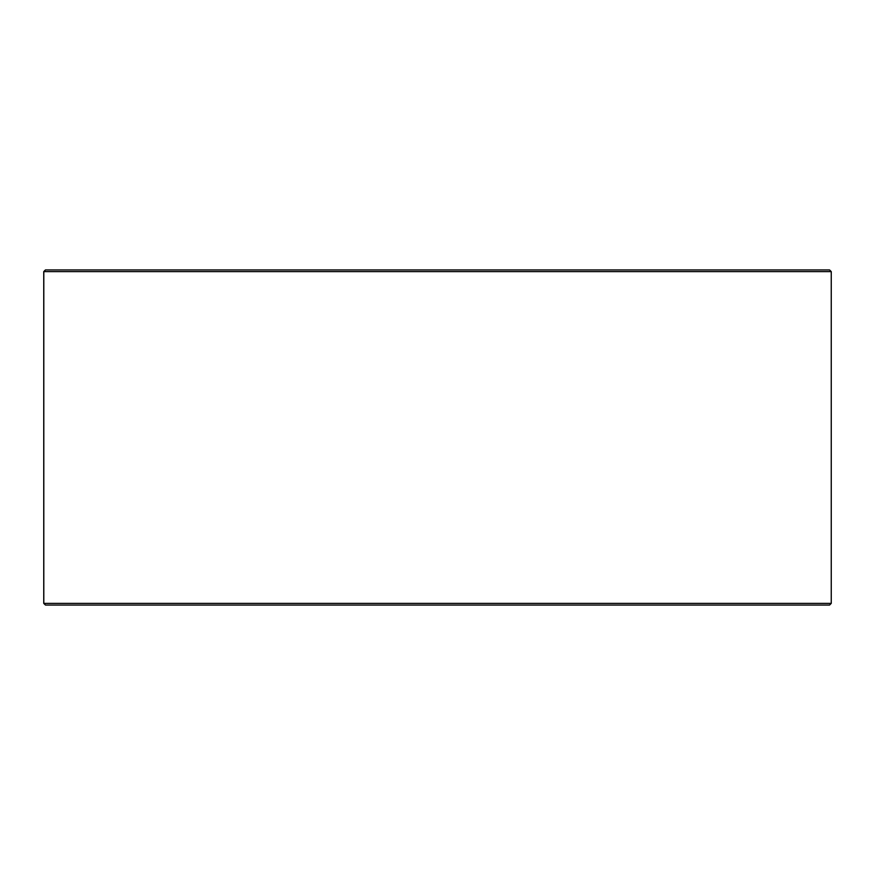 <?xml version="1.0" encoding="UTF-8"?>
<svg xmlns="http://www.w3.org/2000/svg" width="875" height="875" viewBox="0 0 875 875"><rect width="100%" height="100%" fill="white"/><g stroke="black" fill="none" stroke-linecap="round" stroke-linejoin="round"><path stroke-width="1.31" d="M43.805 603.378L45.489 605.052L43.75 603.378L43.75 271.622L45.423 269.948L829.577 269.948L831.25 271.622L43.805 271.622L43.805 603.378L831.25 603.378L831.25 271.622M45.489 269.948L43.805 271.622M45.489 605.052L829.577 605.052L831.25 603.378"/></g></svg>
